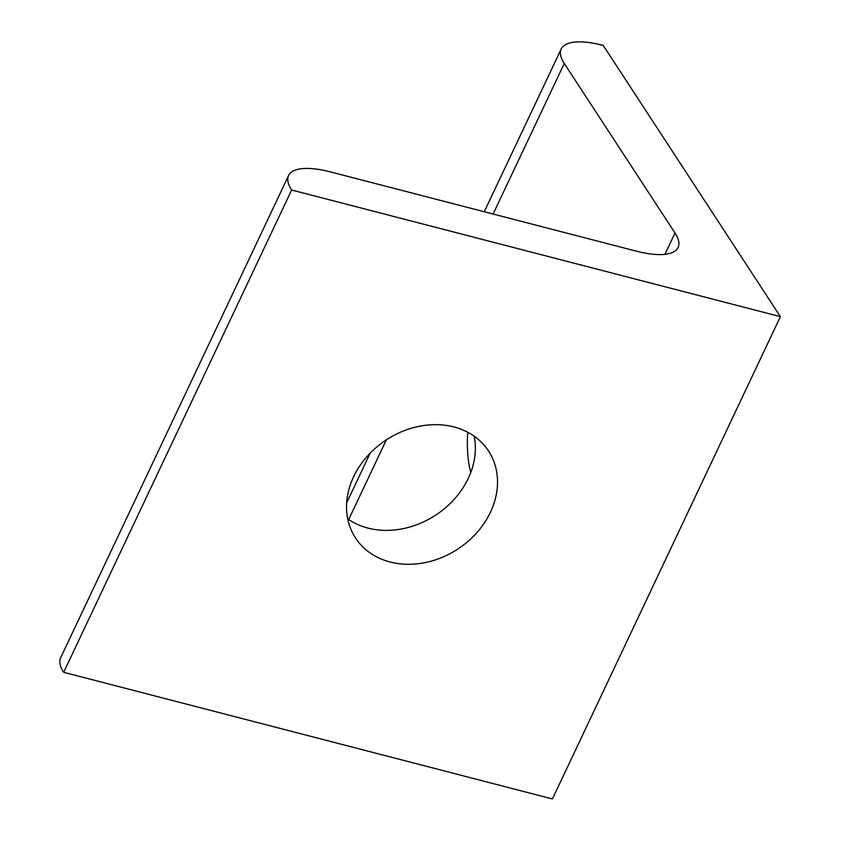 <?xml version="1.0" encoding="UTF-8"?>
<svg xmlns="http://www.w3.org/2000/svg" width="841" height="841" viewBox="0 0 841 841"><rect width="100%" height="100%" fill="white"/><g stroke="black" fill="none" stroke-linecap="round" stroke-linejoin="round"><path stroke-width="1.26" d="M347.701 518.844A79.474 65.251 146.8 0 0 367.969 528.095A79.474 65.251 146.8 0 0 445.909 507.417A79.474 65.251 146.8 0 0 474.208 436.216M390.108 561.998A79.474 65.251 -33.2 0 1 355.491 537.935A79.474 65.251 -33.2 0 1 367.17 456.348A79.474 65.251 -33.2 0 1 453.951 426.965A79.474 65.251 -33.2 0 1 488.568 451.028A79.474 65.251 -33.2 0 1 476.889 532.616A79.474 65.251 -33.2 0 1 390.108 561.998M470.792 472.453A97.072 44.373 104.5 0 1 467.712 432.242M564.269 63.474A70.959 24.252 -154.7 0 1 561.21 48.978A70.959 24.252 -154.7 0 1 603.218 45.393L780.385 316.658L552.411 798.95L63.674 672.306A70.959 24.252 25.3 0 1 60.615 657.82L288.589 175.517A70.959 24.252 -154.7 0 1 330.597 171.932L636.059 251.091A70.959 24.252 25.3 0 0 678.056 247.506A70.959 24.252 25.3 0 0 675.008 233.01L564.269 63.474L493.099 214.045M780.385 316.658L291.648 190.013L63.674 672.306M291.648 190.013A70.959 24.252 -154.7 0 1 288.589 175.517M386.366 439.832L348.7 519.528M675.008 233.01L664.916 254.339M561.21 48.978L484.269 211.753M370.177 453.131L346.66 502.865"/></g></svg>
